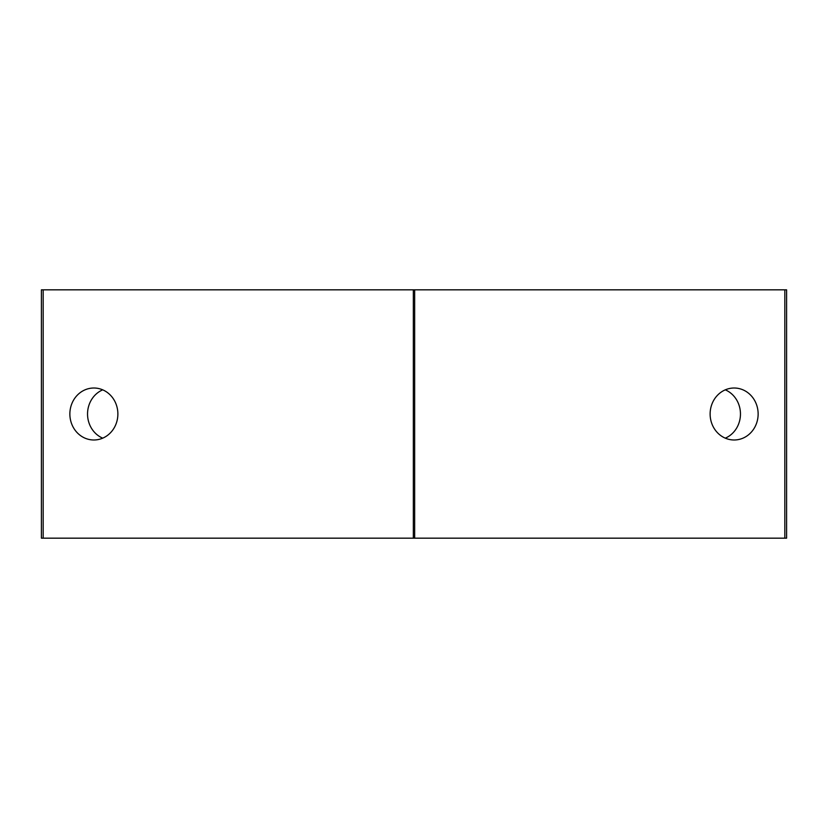 <?xml version="1.0" encoding="UTF-8"?>
<svg xmlns="http://www.w3.org/2000/svg" width="828" height="828" viewBox="0 0 828 828"><rect width="100%" height="100%" fill="white"/><g stroke="black" fill="none" stroke-linecap="round" stroke-linejoin="round"><path stroke-width="1.24" d="M102.713 389.833A25.989 24.012 -90 0 0 87.54 414A25.989 24.012 -90 0 0 102.713 438.167M69.862 414A25.989 24.012 90 0 1 93.874 388.011A25.989 24.012 90 0 1 117.876 414A25.989 24.012 90 0 1 93.874 439.989A25.989 24.012 90 0 1 69.862 414M710.124 414A25.989 24.012 -90 0 1 734.125 388.011A25.989 24.012 -90 0 1 758.137 414A25.989 24.012 -90 0 1 734.125 439.989A25.989 24.012 -90 0 1 710.124 414M725.287 438.167A25.989 24.012 90 0 0 740.46 414A25.989 24.012 90 0 0 725.287 389.833M41.4 538.169L41.4 289.831L43.18 289.831L43.18 538.169L41.4 538.169M784.82 538.169L784.82 289.831L786.6 289.831L786.6 538.169L43.18 538.169M784.82 289.831L414.662 289.831L414.662 538.169M413.338 538.169L413.338 289.831L43.18 289.831M413.338 289.831L414.662 289.831"/></g></svg>
